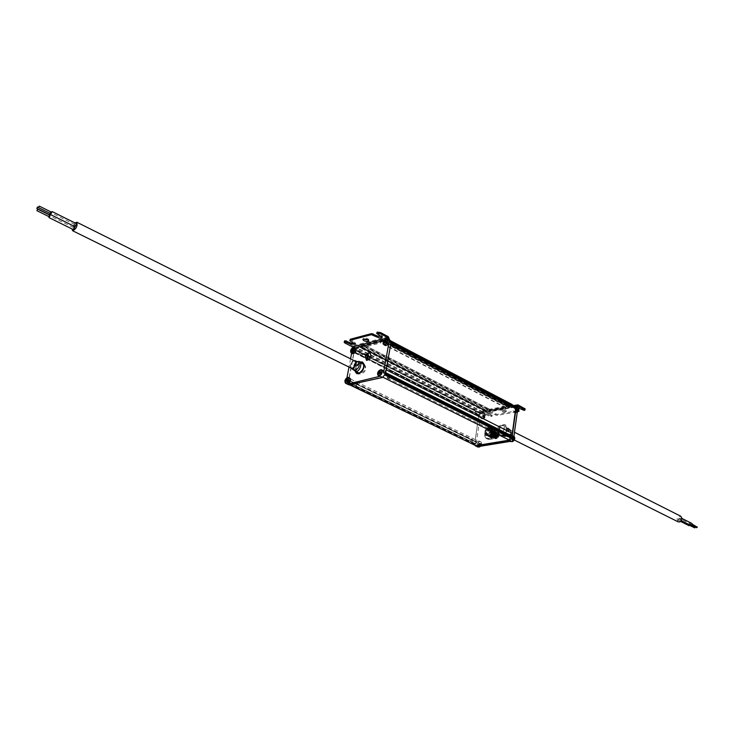 <?xml version="1.0" encoding="UTF-8"?>
<svg xmlns="http://www.w3.org/2000/svg" width="734" height="734" viewBox="0 0 734 734"><rect width="100%" height="100%" fill="white"/><g stroke="black" fill="none" stroke-linecap="round" stroke-linejoin="round"><path stroke-width="0.55" stroke-dasharray="3.67 2.75" d="M379.698 376.358C378.432 373.221 379.441 371.202 382.717 370.331M385.222 345.439C383.965 343.879 384.377 342.026 386.46 339.879L388.167 339.438M352.614 353.724L351.953 351.375L351.604 353.219M350.549 358.816L348.989 367.055M346.98 377.625L346.255 381.487C347.026 378.973 348.219 377.817 349.824 378.019M366.55 360.385L365.725 357.513C366.679 354.439 368.147 353.045 370.129 353.311M363.192 362.899C365.312 367 363.991 370.597 359.238 373.679L357.853 373.643M356.44 372.184C355.834 367.927 357.403 364.752 361.174 362.66M389.635 340.136L386.185 339.897L360.577 346.485L485.119 409.645L483.55 410.123L482.678 412.104L481.22 412.38L356.522 349.145L357.972 348.769L358.761 347.081L355.247 349.678L353.871 352.348L348.191 382.432L348.898 384.873M389.525 340.227L385.111 339.337L358.963 346.081L354.008 349.338L353.155 348.907L355.449 347.852M353.155 348.907L353.026 347.329M363.642 363.55C364.642 367.936 363.082 371.266 358.972 373.551L358.642 373.615M356.146 371.973C355.595 367.789 357.155 364.642 360.825 362.55M389.947 340.787L390.892 341.282L389.928 340.778L389.543 341.971L389.882 343.2L390.681 343.301L385.965 369.716L384.212 373L384.864 374.973L382.689 377.102L349.1 384.579L348.375 383.387L349.779 381.001L349.182 378.34L354.045 352.604L356.522 349.145M389.928 340.778L387.58 341.154L387.249 339.108L385.726 339.723L384.744 341.916L383.561 342.191L383.332 340.145L381.983 340.457L380.735 342.943L364.679 347.054L364.275 345.026L363.073 345.338L362.101 347.494L360.789 348.054L360.577 346.485L358.761 347.081L360.486 346.035M344.319 341.099L352.797 345.87L354.008 349.338M510.249 405.37L509.212 405.893L509.185 407.875L511.626 406.774L515.589 408.398M393.883 344.76L394.369 345.962L392.754 347.274L392.873 345.173L393.974 344.585L393.497 344.044M393.846 345.274L389.882 343.2M391.011 342.741L389.543 341.971M514.901 406.241L389.203 340.778M512.754 405.113L512.525 406.471L514.158 406.196M515.461 406.086L511.928 405.673L511.029 405.205L512.295 404.874M481.22 412.38L480.458 412.701L355.761 349.522M475.421 445.474L474.669 444.336L475.467 443.62L471.623 441.804L472.008 442.327L472.98 439.831L472.494 440.464L475.981 442.143L475.237 439.602L478.862 415.527L479.724 415.086L475.871 413.27L476.265 414.059L477.284 411.6L476.871 411.912L480.476 413.719L480.458 412.701M359.669 352.595L361.467 352.944L360.073 355.467L358.853 354.082L359.669 352.595L355.724 350.604M358.853 354.082L354.907 352.091M472.201 440.143L349.779 381.001M354.77 383.231L355.843 382.983L354.476 385.552L353.192 384.524L353.77 382.928M353.192 384.524L349.191 382.588M506.111 434.225L505.102 434.739L504.928 436.666L507.433 436.051L511.378 437.84M388.314 376.322L388.754 377.111L387.295 378.065L387.405 375.9L388.607 375.368L506.185 434.244M388.258 376.496L384.249 374.496M385.497 373.643L384.212 373M389.607 339.732L354.1 348.852M350.008 339.457L354.687 342.081L355.632 343.136L355.146 343.595M376.881 332.337L381.57 335.034L382.497 336.108L382.029 336.585M368.45 340.126L368.927 339.659C367.248 337.888 365.312 337.521 363.11 338.567L363.385 339.172M368.899 358.403L369.67 356.1L368.899 358.403M347.31 380.597L348.338 380.753L347.824 381.423L347.301 380.992L348.099 379.964L348.338 380.753L346.87 380.038M346.797 381.267L347.824 381.423L347.09 380.873M345.723 381.515L347.604 381.469L346.127 380.753M345.971 381.019L347.778 381.377M346.228 378.872L347.916 380.056M348.402 380.441L347.595 379.102L348.099 379.964L347.145 379.506M475.981 442.143L475.467 443.62M480.476 413.719L479.724 415.086M511.029 405.205L484.669 410.187L479.944 412.82L478.678 415.27L474.641 445.088M514.974 408.526L514.984 408.04M511.626 406.774L511.626 406.287M508.157 405.48L508.029 406.764L508.864 405.122L508.157 405.48M394.507 346.173L395.433 345.861L394.525 347.65L394.507 346.173M512.075 404.517L510.561 405.012L509.937 406.774L385.02 341.622M485.119 409.645L360.577 346.2M364.367 345.035L489.037 408.902L487.715 409.122L486.587 411.37L485.431 411.563L485.211 409.811M477.128 412.022L476.366 413.389M475.228 411.71L475.109 412.985L475.898 411.361L475.228 411.71M361.825 354.375L362.688 354.063L361.825 355.825L361.825 354.375M472.586 440.501L472.072 441.987M470.944 439.96L470.824 441.262L471.595 439.62L470.944 439.96M356.229 384.396L357.082 384.084L356.238 385.873L356.229 384.396M504.157 434.225L503.909 435.675L505.148 434.721M390.139 377.23L389.084 378.405L389.057 376.9L389.965 376.588M380.175 372.936L381.185 373.111L380.652 373.799L380.148 373.046L380.918 372.303L381.185 373.111L379.707 372.367M379.643 373.634L380.652 373.799M378.515 373.89L380.423 373.854L378.937 373.111M378.772 373.395L380.093 373.358M379.01 371.184L380.726 372.395M380.423 371.432L380.918 372.303L379.973 371.844M380.451 371.404L381.24 372.789M385.754 342.007L386.745 342.218L386.212 342.897L385.717 342.182L386.479 341.438L386.745 342.218L385.286 341.448M385.222 342.695L386.176 342.87M384.102 342.98L385.983 342.962L384.524 342.2M384.341 342.503L385.46 342.374M384.579 340.319L386.286 341.53M385.983 340.539L386.479 341.438M386.029 340.503L386.8 341.906M353.026 350.375L354.045 350.568L353.311 351.292L353.577 349.861L354.045 350.568M352.513 351.045L353.485 351.201M351.448 351.32L353.311 351.292M351.678 350.852L353.008 350.834M351.944 348.714L353.577 349.861M353.283 348.925L353.797 349.806L352.843 349.329M353.311 348.907L354.1 350.265L352.641 349.531M355.284 371.716C354.871 367.477 356.467 364.248 360.1 362.018M511.928 405.673L485.569 410.645L481.247 412.903L480.669 413.453L481.385 413.811L481.99 412.673L517.754 405.966M477.834 446.676C480.504 445.07 481.073 443.217 479.541 441.116C477.88 440.85 476.724 441.877 476.072 444.208L480.293 416.086L481.155 418.371C484.321 417.664 485.192 415.875 483.789 413.003L481.385 413.811M513.662 437.978L512.717 435.583C509.873 435.831 508.79 437.528 509.46 440.675L510.965 441.253M517.186 407.131L514.938 407.095L513.8 408.26L513.103 410.618L514.039 412.315C515.791 412.636 517.011 411.581 517.699 409.159M489.037 408.902L489.45 410.838L505.634 407.792L506.79 405.517L508.139 405.287L508.479 407.232L509.937 406.774M353.669 370.312C353.109 366.44 354.54 363.532 357.963 361.596C354.283 362.862 352.852 365.761 353.669 370.303M480.669 413.453L516.002 406.388M493.624 434.409C497.459 426.894 489.514 422.83 485.789 430.317C481.954 437.748 489.826 441.941 493.624 434.409M501.717 435.363C506.671 432.427 507.735 429.032 504.919 425.16C500.68 422.857 495.56 433.363 500.047 435.161L501.717 435.363M480.733 413.003L481.798 411.627L482.467 411.746L488.881 415.004L491.853 415.435L487.679 412.37L492.266 412.398L497.313 414.435L519.149 410.26M517.47 406.15L482.321 412.737L488.734 415.994L491.707 416.426L487.532 413.361L492.129 413.389L497.175 415.426L518.048 411.591M353.962 370.22L353.274 369.358C352.733 366.064 353.944 363.569 356.898 361.88L358.109 361.871M501.937 435.473C506.891 432.537 507.956 429.142 505.139 425.27C500.9 422.967 495.78 433.473 500.267 435.271L501.937 435.473M482.99 417.343L484.403 417.6L485.091 415.618L483.688 415.371L482.99 417.343L482.385 416.16L482.944 416.573L483.477 415.683L482.926 415.27L482.385 416.16M518.764 409.893L514.662 407.342L519.378 407.342L522.938 409.205L525.195 408.985M505.698 409.893L501.038 409.884C502.652 411.315 504.423 411.572 506.377 410.645L505.698 409.893M518.479 410.82L514.516 408.352L518.525 408.067M505.552 410.893L500.9 410.884C502.506 412.306 504.286 412.563 506.231 411.646L505.552 410.893M478.788 445.474L480.201 445.758L480.908 443.767L480.568 443.299L479.999 444.052L479.495 443.474L478.788 445.474L478.183 444.309L478.733 444.74L479.229 444.134L478.715 443.419L478.183 444.29L479.412 444.905M511.864 440.033L513.35 440.327L514.066 438.281L513.708 437.803L513.103 438.574L512.571 437.996L511.864 440.033L511.268 438.831L511.855 439.262L512.415 438.363L511.818 437.923L511.277 438.822L512.506 439.446M515.901 411.288L517.378 411.535L518.085 409.517L517.727 409.058L517.121 409.829L516.608 409.269L515.901 411.288L515.314 410.067L515.892 410.48L516.452 409.581L515.864 409.159L515.323 410.058L516.534 410.701M484.403 417.6L482.944 416.573M484.89 416.995L483.431 415.967L484.651 416.582M485.091 415.618L483.477 415.683L484.697 416.297M484.761 415.169L483.137 415.233M483.688 415.371L482.926 415.27L484.146 415.894L482.963 415.306M483.192 415.976L482.431 415.875M483.321 417.793L482.724 416.609L483.945 417.224M480.201 445.758L478.733 444.74M480.697 445.162L479.229 444.134L480.458 444.731M480.908 443.767L479.274 443.85L480.504 444.446M480.568 443.299L478.935 443.382L480.174 443.978M479.495 443.474L478.715 443.419L479.953 444.015M478.999 444.079L478.219 444.015M479.128 445.942L478.513 444.767L479.752 445.373M513.35 440.327L511.855 439.271L513.094 439.886M513.864 439.703L512.369 438.648L513.607 439.271M514.066 438.281L512.415 438.363L513.644 438.978M513.708 437.803L512.057 437.886L513.286 438.501M512.571 437.996L511.818 437.923L513.057 438.537M512.066 438.611L511.314 438.537M512.222 440.51L511.626 439.308L512.864 439.923M517.378 411.535L515.901 410.48L517.121 411.123M517.892 410.921L516.406 409.866L517.626 410.499M518.085 409.517L516.452 409.581L517.672 410.214M517.727 409.058L516.094 409.122L517.314 409.756M516.608 409.269L515.864 409.159L517.085 409.801M516.094 409.884L515.351 409.783L516.58 410.416M516.259 411.746L515.672 410.526L516.892 411.159M354.852 360.963C352.861 360.706 351.393 362.128 350.43 365.238L351.265 368.184M74.978 222.943L72.033 228.971M502.313 436.042C507.607 432.913 508.754 429.28 505.735 425.142C501.203 422.683 495.734 433.904 500.533 435.831L502.313 436.042M76.575 223.742L74.969 225.641L75.079 226.742M73.244 226.421L73.372 227.531L74.84 224.531L73.244 226.421M75.061 226.733L73.391 228.586L73.501 229.696M504.386 436.207L505.13 435.996C507.974 434.326 509.157 431.876 508.699 428.656C505.643 420.995 496.652 436.748 504.386 436.207M51.233 212.071L50.472 213.594L50.398 212.374L48.774 214.411M48.728 214.612L48.903 215.42L49.637 215.062L48.884 216.585M505.286 435.877L505.909 435.702C508.323 434.28 509.332 432.216 508.937 429.482L507.946 428.096C504.597 425.821 500.285 434.675 504.194 435.812L505.286 435.877M51.729 212.319L50.976 213.842M50.123 213.42L49.27 214.649M50.141 215.31L49.38 216.833M507.974 436.464L511.066 432.711L510.002 429.986C506.185 430.794 505.148 432.904 506.91 436.335L507.974 436.464M678.088 521.81C676.253 518.58 677.179 516.736 680.868 516.277M679.51 519.057L678.069 520.186L679.06 518.121L679.51 519.057M681.418 518.874L679.968 519.993L680.969 517.938L681.418 518.874M690.465 524.562L690.263 525.168M688.997 525.654L690.015 523.626L679.06 518.121M690.896 525.48L691.914 523.452M689.997 524.608L689.272 525.159L689.767 524.14L689.997 524.608M691.896 524.425L691.171 524.984L691.667 523.966L691.896 524.425M694.685 527.874L695.373 527.095M696.575 527.7L697.071 526.682M489.835 432.482L490.367 430.83L489.239 427.904C485.202 428.812 484.101 431.087 485.954 434.73L489.835 432.482M494.276 432.776L493.147 429.849C489.101 430.748 488.009 433.023 489.872 436.657L493.679 434.546L494.276 432.776M494.12 433.28L493.349 431.28C490.578 431.895 489.826 433.455 491.101 435.941L493.716 434.491L494.12 433.28M494.844 433.638L494.065 431.638C491.964 431.675 491 432.977 491.156 435.556L491.817 436.299L494.844 433.638M494.789 432.289L491.844 436.427L494.285 435.234L494.789 432.289L499.166 434.06L495.578 432.28L494.909 432.684L499.294 434.757L499.258 435.446L499.166 434.06M491.083 435.638L494.34 431.675L491.964 432.234L490.973 435.244L495.138 437.859L491.028 436.005L490.899 435.317L494.487 437.097L495.239 436.758L494.615 437.785M495.588 438.473L491.551 436.482L495.322 438.739L496.624 438.648L498.276 437.776L499.258 435.446L497.698 438.345L495.322 438.739M494.909 432.684L499.212 434.831L499.092 434.216M499.102 434.436L495.854 438.391M490.973 435.244L495.285 437.372L495.138 437.859M495.395 437.767L498.634 433.592L494.597 431.583L498.45 433.106L496.331 434.308L495.239 436.758L494.514 436.326L495.331 436.106L494.716 435.528L495.56 435.446L495.055 434.767L495.9 434.84L495.523 434.078L496.331 434.308L496.083 433.51L496.826 433.904L496.698 433.115L497.349 433.656L497.322 432.904L497.863 433.565L497.927 432.904L498.643 433.822M491.964 432.234L493.743 431.115L494.872 431.317M496.331 434.308L492.028 432.17L495.523 434.078M490.899 435.317L491.936 432.289M495.707 432.968L494.955 433.299L495.679 433.739L494.854 433.959L495.478 434.537L494.624 434.62L495.138 435.308L494.285 435.234L494.67 436.005L493.854 435.767L494.101 436.565L493.358 436.17L493.487 436.969L492.835 436.427L492.853 437.17L492.312 436.51L492.257 437.17L491.844 436.427L491.734 436.969M495.055 432.207L495.578 432.28M498.634 433.592L498.45 433.106M494.037 431.509L498.34 433.647M494.34 431.115L497.927 432.904M493.56 431.418L497.863 433.565M493.743 431.115L497.322 432.904M493.046 431.509L497.349 433.656M493.11 431.326L496.698 433.115M492.523 431.766L496.826 433.904M492.496 431.73L496.083 433.51M491.596 432.702L495.9 434.84M491.468 432.987L495.055 434.767M491.257 433.317L495.56 435.446M491.129 433.757L494.716 435.528M491.028 433.968L495.331 436.106M490.927 434.546L494.514 436.326M490.936 434.629L495.239 436.758M495.285 437.372L494.487 437.097M491.844 436.427L496.156 438.556M492.257 437.17L495.854 438.95M492.312 436.51L496.624 438.648M492.853 437.17L496.45 438.95M492.835 436.427L497.138 438.556M493.487 436.969L497.083 438.739M493.358 436.17L497.67 438.299M494.101 436.565L497.698 438.345M493.854 435.767L498.166 437.895M494.67 436.005L498.258 437.785M494.285 435.234L498.597 437.372M495.138 435.308L498.725 437.088M494.624 434.62L498.936 436.758M495.478 434.537L499.074 436.317M494.854 433.959L499.166 436.097M495.679 433.739L499.267 435.519M494.955 433.299L499.258 435.446M383.937 340.521L386.46 339.879M345.145 382.726C344.723 380.304 345.595 378.515 347.76 377.359M348.191 382.432L346.255 381.487M377.854 375.065C377.432 372.597 378.34 370.78 380.57 369.633M383.414 344.136C383.047 341.668 383.974 339.888 386.203 338.778M353.247 348.421L353.834 348.274M350.852 352.503C350.467 350.1 351.357 348.338 353.522 347.21M355.247 349.678L354.183 349.136M353.871 352.348L351.953 351.375M386.185 339.897L385.111 339.337M345.09 341.952L344.888 343.017M360.027 346.622L358.963 346.081M363.532 363.284C364.789 367.679 363.266 371.12 358.963 373.606L358.366 373.689M356.073 371.918C355.577 367.771 357.137 364.642 360.743 362.532M515.039 408.508L389.947 343.182M510.772 406.709L394.369 345.962M391.02 342.659L389.589 341.906M391.02 341.769L389.965 341.218M512.635 406.48L387.69 341.163M512.433 406.306L387.497 340.989M390.763 341.026L387.433 339.282M483.55 410.123L358.935 346.622M482.935 411.847L358.229 348.485M482.678 412.104L357.972 348.769M480.284 413.15L355.568 350.008M480.449 413.664L355.706 350.549M476.724 411.728L360.642 352.99M475.871 413.27L359.724 354.66M479.669 415.086L354.852 352.1M479.137 415.187L354.329 352.228M478.862 415.527L354.045 352.604M475.237 439.602L349.182 378.34M475.595 441.629L349.43 380.469M475.944 442.107L349.742 380.955M471.623 441.804L354.118 385.02M475.412 443.648L349.136 382.616M474.889 443.896L348.613 382.909M474.669 444.336L348.375 383.387M510.882 437.748L384.304 374.496M506.533 435.95L388.754 377.111M385.506 373.56L384.267 372.936M385.671 372.652L384.827 372.23M388.295 336.658L352.797 345.87M377.258 332.777L377.056 333.869M381.57 335.034L381.377 336.126M350.384 339.888L350.182 340.952M354.687 342.081L354.485 343.145M356.807 373.606C352.568 371.597 358.366 359.926 362.523 362.091M346.925 379.726L348.393 380.451M390.69 340.906L387.249 339.108M483.807 409.866L359.201 346.338M379.762 372.055L381.23 372.808M510.827 404.755L386.001 339.429M510.561 405.012L385.726 339.723M385.534 340.952L386.469 341.448M385.341 341.145L386.79 341.916M351.852 350.558L353.32 351.283M352.733 349.439L353.586 349.87L352.724 349.448M352.586 349.834L354.036 350.558M485.339 411.398L360.614 347.879M485.018 409.636L360.394 346.026M485.569 410.645L484.669 410.187M480.843 413.279L479.944 412.82M481.66 418.453L482.183 418.894C485.348 418.187 486.229 416.398 484.816 413.526C482.119 413.783 481.064 415.426 481.66 418.453M480.293 416.086L478.678 415.27M476.072 444.208L474.43 443.419M480.412 446.254C481.816 444.244 481.871 442.703 480.577 441.629C478.926 441.354 477.77 442.382 477.109 444.712L477.953 447.052M512.717 435.583L513.754 436.106C510.91 436.354 509.827 438.042 510.506 441.189L511.002 441.629M517.837 407.388C514.984 407.618 513.892 409.297 514.552 412.425L517.25 412.361M509.671 407.04L384.744 341.916M508.378 407.067L383.469 342.016M508.231 405.452L383.414 340.319M508.579 407.242L383.662 342.191M508.038 405.278L383.231 340.145M506.79 405.517L381.983 340.457M506.524 405.783L381.717 340.75M505.9 407.535L381.01 342.65M489.257 410.664L364.495 346.879M489.128 409.067L364.459 345.2M505.634 407.792L380.735 342.943M489.45 410.838L364.679 347.054M488.936 408.893L364.275 345.026M487.715 409.122L363.073 345.338M487.459 409.388L362.807 345.622M486.844 411.113L362.101 347.494M486.587 411.37L361.834 347.778M485.532 411.572L360.789 348.054M514.938 407.095L483.66 412.948M481.843 418.444C484.559 419.059 485.734 417.609 485.385 414.086C482.678 413.481 481.495 414.93 481.843 418.444M488.881 415.004L488.734 415.994M482.045 413.251L481.458 413.361M517.25 406.664L516.635 406.783M479.541 441.116L480.577 441.629C481.917 442.685 481.889 444.226 480.513 446.235C484.752 440.07 475.384 441.235 477.632 446.584L479.091 447.125M514.58 437.042C511.717 435.767 510.424 437.152 510.69 441.18L512.24 441.721M518.617 408.306C515.773 407.058 514.479 408.434 514.736 412.407L517.241 412.435M482.467 411.746L518.25 405.012M494.037 434.62C495.698 430.684 495.358 427.904 493.019 426.252C487.734 423.27 481.293 436.647 487 438.767C489.633 439.501 491.982 438.115 494.037 434.62M491.853 415.435L491.707 416.426M524.461 409.434L524.315 410.444M350.687 367.89C350.054 364.578 351.247 362.174 354.265 360.669C351.1 362.101 349.907 364.514 350.641 367.872M494.734 434.959C496.395 431.041 496.056 428.271 493.716 426.628C488.44 423.646 482.027 436.987 487.715 439.097C490.34 439.822 492.679 438.446 494.734 434.959M501.937 435.519C507.212 434.684 508.717 424.023 503.441 425.014C498.202 425.885 496.67 436.455 501.937 435.519M484.357 415.848L483.137 415.242M483.651 416.49L482.44 415.884M483.614 416.774L482.394 416.15M484.165 417.187L482.935 416.563M522.938 409.205L522.791 410.214M519.378 407.342L519.241 408.352M515.332 408.104L515.185 409.104M518.782 410.48L518.644 411.48M497.313 414.435L497.175 415.426M495.826 414.215L495.679 415.205M492.266 412.398L492.129 413.389M488.367 413.123L488.22 414.114M491.927 414.93L491.78 415.921M479.458 444.62L478.229 444.024M512.543 439.161L511.314 438.547M494.964 435.078L495.386 428.261C490.202 420.206 480.421 440.519 490.055 439.336L494.964 435.078M502.102 435.941C507.396 432.803 508.543 429.17 505.533 425.041C500.992 422.582 495.523 433.803 500.322 435.73L502.102 435.941M496.45 435.785L496.753 430.812C492.964 424.922 485.825 439.758 492.872 438.886L496.45 435.785M496.386 435.748C497.193 429.61 495.377 428.665 490.945 432.904C490.119 439.033 491.936 439.978 496.386 435.748M495.964 435.528C496.652 430.326 495.12 429.528 491.358 433.124C490.661 438.317 492.202 439.115 495.964 435.528M495.202 435.143C495.872 430.069 494.367 429.289 490.697 432.794C490.018 437.868 491.514 438.648 495.202 435.143M507.717 436.794C511.167 434.849 511.993 432.436 510.185 429.564C505.643 430.363 504.487 432.757 506.699 436.73L507.717 436.794M495.147 435.124C496.129 432.812 495.918 431.179 494.523 430.216C490.156 431.179 488.982 433.611 491 437.537L495.147 435.124C492.312 438.363 490.954 438.125 491.046 434.39C493.083 430.445 496.248 428.5 495.129 435.106M507.956 436.592C511.745 433.711 512.066 431.418 508.928 429.72C505.157 432.592 504.827 434.886 507.956 436.592M494.441 434.776C495.422 432.454 495.211 430.812 493.817 429.858C489.44 430.812 488.257 433.262 490.284 437.189L494.441 434.776M494.349 434.73L494.982 432.161C492.808 422.821 484.119 440.886 492.844 436.602L494.349 434.73M493.028 434.078C494.211 429.812 493.129 428.28 489.771 429.482L487.459 434.289C488.56 437.528 490.413 437.455 493.028 434.078M492.835 433.977C493.826 431.647 493.615 429.996 492.211 429.032C487.816 430.005 486.633 432.464 488.661 436.418L492.835 433.977M492.285 433.702C493.276 431.363 493.064 429.711 491.661 428.748C487.248 429.72 486.064 432.188 488.101 436.143L492.285 433.702M492.064 433.592C493.11 428.94 491.826 427.693 488.202 429.84L486.77 432.831C487.293 436.858 489.064 437.115 492.064 433.592M491.349 433.234L491.826 431.922C491.486 427.537 489.725 427.179 486.532 430.867C485.66 435.629 487.064 436.739 490.725 434.207L491.349 433.234M491.248 433.188C492.239 430.84 492.037 429.179 490.624 428.216C486.202 429.188 485.009 431.665 487.046 435.647L491.248 433.188M490.257 432.702C491.257 430.344 491.046 428.674 489.633 427.702C485.192 428.693 484 431.179 486.046 435.161L490.257 432.702M489.853 432.491C490.541 427.381 489.037 426.592 485.339 430.133C484.642 435.244 486.147 436.033 489.853 432.491M389.543 340.09L388.57 339.576M512.525 406.471L387.58 341.154M360.082 352.825L476.871 411.912M359.109 354.201L476.219 413.315M353.926 383.01L472.494 440.464M353.724 384.744L471.797 441.813M349.852 384.946L349.1 384.579M382.295 337.19L382.497 336.108M355.43 344.2L355.632 343.136M363.11 338.567L362.908 339.64M368.927 339.659L368.725 340.732M369.67 356.1L367.835 355.164M368.551 358.375L366.688 357.44M356.963 373.689L358.779 373.826C364.624 369.23 365.89 365.321 362.568 362.11M508.029 406.764L509.029 407.765M508.864 405.122L509.69 405.269M392.754 347.274L509.185 407.875M395.433 345.861L394.754 345.219M394.525 347.65L392.892 347.32M387.35 339.108L390.626 340.833M475.109 412.985L476.118 413.958M475.898 411.361L477.284 411.6M360.073 355.467L476.265 414.059M361.357 352.87L477.449 411.646M362.688 354.063L361.467 352.944M361.825 355.825L360.211 355.513M470.824 441.262L471.861 442.226M471.595 439.62L472.98 439.831M354.476 385.552L472.008 442.327M355.724 382.909L473.164 439.877M357.082 384.084L355.843 382.983M356.238 385.873L354.614 385.589M503.909 435.675L504.928 436.666M387.295 378.065L505.093 436.776M389.084 378.405L387.442 378.111M356.715 373.56L360.678 374.019C364.202 373.395 369.119 368.202 362.312 361.981L362.431 362.046M481.155 418.371L482.183 418.894C485.431 418.224 486.303 416.435 484.816 413.526L483.789 413.003M517.241 412.444L515.066 412.847L514.039 412.315M508.479 407.232L383.561 342.191M383.332 340.145L508.139 405.287M489.349 410.829L364.578 347.044M485.431 411.563L360.697 348.044M355.852 371.725C352.641 367.532 353.384 364.459 358.064 362.495L360.449 362.468M363.881 364.596C366.505 368.752 365.082 371.606 359.614 373.166M353.274 369.358L353.513 369.945M356.898 361.88L357.623 361.688M514.323 405.498L481.798 411.627M493.019 426.252C491.028 425.39 488.954 426.17 486.798 428.601C484 433.922 484.064 437.308 487 438.767L490.055 439.336L492.872 438.886L496.487 435.803L496.753 430.812L495.386 428.261L493.019 426.252M482.899 416.536L484.128 417.16M514.516 408.352L514.662 407.342M487.532 413.361L487.679 412.37M492.193 415.233L492.055 416.224M501.038 409.884L500.9 410.884M506.377 410.645L506.231 411.646M478.761 443.455L479.999 444.052M511.864 437.959L513.103 438.574M511.818 439.235L513.057 439.859M515.901 409.196L517.121 409.829M515.864 410.444L517.094 411.095M505.533 425.041C500.845 422.536 495.404 433.702 500.322 435.73L500.533 435.831C494.303 430.014 497.239 423.894 505.735 425.142L505.533 425.041M502.157 425.555C510.772 427.032 509.176 433.693 504.396 435.335C495.909 434.886 496.624 426.775 502.157 425.555M505.909 435.702L505.13 435.996C508.185 434.455 509.378 432.014 508.699 428.656L508.937 429.482M74.84 224.531L50.398 212.374M73.372 227.531L48.903 215.42M74.996 226.696L50.508 214.548M504.194 435.812L507.79 436.803C511.277 434.877 512.075 432.464 510.185 429.564L507.946 428.096M50.022 213.135L38.397 207.355M494.523 430.216C495.982 431.216 496.221 432.867 495.239 435.17L493.276 437.317L490.284 437.189L492.844 436.602C489.752 438.418 487.954 437.647 487.459 434.289L486.77 432.831C486.761 436.391 488.082 436.849 490.725 434.207L487.046 435.647L486.046 435.161C483.862 431.106 485.064 428.619 489.633 427.702L490.624 428.216L491.826 431.922C492.22 428.252 491.018 427.555 488.202 429.84L489.771 429.482C492.725 427.748 494.459 428.638 494.982 432.161L493.817 429.858L494.523 430.216M506.91 436.335L514.268 440.005M510.002 429.986L514.47 432.243M678.069 520.186L680.629 521.461M679.968 519.993L681.372 520.7M680.969 517.938L682.106 518.507M689.272 525.159L689.969 525.507M689.767 524.14L695.171 526.856M691.171 524.984L691.868 525.333M691.667 523.966L692.373 524.315M493.147 429.849L489.239 427.904M489.872 436.657L485.954 434.73M494.065 431.638L493.349 431.28M491.817 436.299L491.101 435.941"/><path stroke-width="1.1" d="M348.641 377.45L350.347 378.487C350.953 380.891 350.109 382.735 347.843 384.02L379.698 376.358M381.533 369.734L383.24 370.789L383.515 372.826L389.057 341.906C388.249 344.53 386.992 345.714 385.277 345.475L385.222 345.439M383.937 340.521L355.449 347.852L356.027 348.329C356.458 351.513 355.339 353.32 352.669 353.751L352.614 353.724M351.604 353.219L350.549 358.816M348.989 367.055L346.98 377.625M366.624 360.412L365.238 356.981C366.266 353.678 367.899 352.458 370.129 353.311C371.643 356.944 370.477 359.311 366.624 360.412L366.55 360.385M357.853 373.643L356.44 372.184M361.174 362.66L363.192 362.899M348.898 384.873L382.625 377.432L385.46 373.808L390.983 342.916L390.46 340.668L389.543 340.09M388.754 339.282L388.167 339.438L388.754 339.282L388.093 337.75L380.35 333.676L376.68 333.429L382.295 337.19C381.451 338.108 379.799 338.108 377.349 337.181L371.367 334.686L350.1 340.31L350.182 340.952L355.43 344.2L350.623 344.154L344.696 341.732L344.118 342.163L344.888 343.017L352.595 346.925L388.093 337.75M376.68 333.429L377.203 332.107L380.551 332.585L388.295 336.658L389.607 339.732L389.525 340.227L388.671 339.778M358.642 373.615L357.394 373.441L356.146 371.973M360.825 362.55L362.642 362.605L363.642 363.55M363.844 340.704C366.266 341.613 367.899 341.631 368.725 340.732C367.046 338.97 365.11 338.603 362.908 339.64L363.844 340.704M367.037 357.458L367.817 355.155L367.037 357.458M345.833 380.276L346.228 378.872L346.439 379.331L347.292 378.625L346.797 381.267L346.301 380.671L345.723 381.515L345.43 381.038L345.833 380.276L347.09 380.873M347.595 379.102L347.292 378.625M391.011 342.741L393.883 344.76M514.901 406.241L390.892 341.282L514.919 406.241L514.562 407.342L509.69 405.269M512.295 404.874L390.763 341.026M475.421 445.474L350.283 384.845M511.414 437.849L385.194 374.762L511.414 437.849L509.368 440.134L476.238 445.584M388.607 375.368L388.231 375.01L388.314 376.322M388.231 375.01L385.497 373.643M388.736 375.45L506.46 434.381L388.726 375.441L390.139 377.23M390.919 343.264L515.699 408.416L512.323 433.335L510.717 436.335L506.46 434.381M380.129 370.918L379.643 373.634L379.129 373.019L378.515 373.89L378.193 373.404L379.01 371.184L380.423 371.432M355.146 343.595L350.824 343.09L344.897 340.668L344.118 342.163M382.029 336.585L377.551 336.089L371.569 333.603L350.301 339.236L349.806 340.53M363.385 339.172L368.45 340.126M385.699 340.035L385.222 342.695L384.717 342.108L384.102 342.98L383.781 342.512L384.579 340.319L385.983 340.539M353.008 348.448L352.513 351.045L352.026 350.467L351.448 351.32L351.155 350.852L351.944 348.714L353.283 348.925M345.43 381.038L345.971 381.019M345.714 379.542L347.283 380.634L345.888 379.973M510.873 437.583L510.717 436.335M474.641 445.088L476.192 445.887L509.323 440.437L512.029 437.161L516.085 408.306L515.433 406.159L512.754 405.113M514.984 408.04L514.562 407.342M511.626 406.287L511.213 405.59M390.69 340.906L512.277 404.691M507.478 435.886L507.332 434.638M505.148 434.721L504.157 434.225M506.185 434.244L504.744 434.014M378.193 373.404L378.772 373.395M378.469 371.872L380.111 373.019L378.671 372.312M383.781 342.512L384.341 342.503M384.047 341.007L385.644 342.136L384.258 341.42M351.155 350.852L351.678 350.852M351.43 349.384L352.962 350.457M360.1 362.018L362.312 361.981C365 366.174 363.688 370.074 358.385 373.679L356.715 373.56L355.284 371.716M509.323 440.437L510.965 441.253L477.834 446.676L476.192 445.887M516.085 408.306L517.699 409.159L513.662 437.978L512.029 437.161M518.525 408.067L524.315 410.444L525.195 408.985L518.25 405.012L517.589 404.884L516.534 406.287L517.186 407.131L518.112 406.021L517.47 406.15M516.47 406.755L514.8 405.737M357.623 361.688L357.963 361.596C362.825 359.926 360.963 370.762 356.21 371.67L353.513 369.945M525.058 409.994L518.112 406.021M355.183 360.761L358.109 361.871C360.247 364.798 359.348 367.651 355.403 370.431L353.962 370.22M518.048 411.591L519.011 411.26L518.764 409.893M519.011 411.26L518.479 410.82M351.265 368.184L352.393 368.284C355.696 366.018 356.513 363.578 354.852 360.963L76.886 222.255M72.033 228.971L72.648 230.76C76.253 228.898 77.648 226.054 76.831 222.228L74.978 222.943M48.884 216.585L49.013 217.603L50.472 213.585L50.609 214.603L75.097 226.751L76.575 223.742L52.132 211.566L51.233 212.071M73.501 229.696L75.061 226.733M50.609 214.603L52.105 211.557M38.498 207.639L50.985 213.842L51.729 212.319L39.26 206.107L38.498 207.639L39.251 206.107M36.801 208.474L37.553 206.942L36.801 208.474L49.279 214.658L50.123 213.42M49.38 216.833L50.141 215.31L37.654 209.126L36.893 210.658L37.645 209.126M514.47 432.243L680.868 516.277L682.088 518.81C681.482 521.268 680.179 522.287 678.17 521.856L678.088 521.81M690.263 525.168L688.997 525.654M690.015 523.626L690.465 524.562M682.106 518.507L691.914 523.452L692.373 524.388L690.896 525.48M695.373 527.095L694.685 527.874L689.969 525.507M692.373 524.315L697.3 527.15L696.575 527.7L691.868 525.333M347.76 377.359L349.109 377.882C349.54 381.093 348.43 382.919 345.769 383.368L345.145 382.726M349.779 384.955L347.843 384.02M382.625 377.432L380.671 376.469M380.57 369.633L381.992 370.165C382.487 373.478 381.331 375.349 378.515 375.771L377.854 375.065M385.46 373.808L383.515 372.826M390.983 342.916L389.057 341.906M386.203 338.778L387.552 339.282C388.038 342.567 386.864 344.42 384.047 344.833L383.414 344.136M390.46 340.668L389.534 340.181M353.522 347.21L354.806 347.714C355.228 350.889 354.109 352.696 351.448 353.137L350.852 352.503M365.633 356.696C370.505 348.439 367.771 363.22 365.633 356.696M348.898 377.9C349.035 381.708 347.788 383.322 345.154 382.735C345.026 378.937 346.274 377.322 348.898 377.9M381.781 370.175C381.983 374.074 380.689 375.735 377.9 375.147C377.707 371.266 379.001 369.606 381.781 370.175M380.551 332.585L380.35 333.676M387.341 339.291C387.552 343.09 386.267 344.751 383.487 344.255C383.286 340.457 384.57 338.805 387.341 339.291M354.595 347.723C354.742 351.448 353.504 353.054 350.88 352.549C350.742 348.833 351.981 347.228 354.595 347.723M358.366 373.689L356.073 371.918M360.743 362.532L363.532 363.284M510.304 405.388L394.222 344.714M514.607 407.278L391.02 342.659M514.956 406.654L391.02 341.769M509.368 440.134L383.056 377.285M511.479 438.235L385.056 375.074M510.772 436.29L385.506 373.56M511.295 435.647L385.671 372.652M512.323 433.335L386.176 369.826M515.791 408.664L390.892 343.42M377.203 332.107L377.001 333.199M377.551 336.089L377.349 337.181M373.23 333.842L373.037 334.924M371.569 333.603L371.367 334.686M350.301 339.236L350.1 340.31M350.824 343.09L350.623 344.154M346.531 340.906L346.329 341.971M344.897 340.668L344.696 341.732M362.523 362.091L362.568 362.11C365.248 366.294 363.945 370.193 358.642 373.808L356.807 373.606M346.622 379.249L347.145 379.506M378.616 372.624L379.918 373.257M379.441 371.569L379.973 371.844M384.203 341.732L385.46 342.374M385.02 340.677L385.534 340.952M351.549 350.1L352.77 350.696M351.614 349.797L352.944 350.476M352.338 349.072L352.843 349.329M477.953 447.052L480.412 446.254M511.002 441.629L511.075 441.657C514.286 441.079 515.231 439.253 513.91 436.198C515.58 438.904 514.635 440.73 511.075 441.657L510.433 441.345M517.25 412.361C519.011 410.361 519.204 408.7 517.837 407.388L517.195 407.058M516.332 406.627L515.433 406.159M479.091 447.125L480.504 446.235L478.017 447.079L475.338 445.795M512.24 441.721C514.25 440.776 515.029 439.216 514.58 437.042M517.241 412.435L518.617 408.306M524.672 408.388L524.526 409.398M516.002 406.388L516.534 406.287M355.091 360.733L354.228 360.651L355.091 360.733C357.082 363.458 356.238 366.11 352.568 368.707L350.687 367.89M518.883 409.957L518.745 410.967M348.586 377.414C344.962 378.928 344.026 380.909 345.769 383.368L348.953 384.9M381.469 369.707C378.744 370.542 377.45 372.01 377.579 374.111L378.515 375.771L379.762 376.395M387.075 338.869C384.396 339.64 383.084 341.071 383.157 343.145L384.047 344.833L385.277 345.475M387.139 338.897L388.304 339.512M354.329 347.283C350.696 348.806 349.733 350.76 351.448 353.137L352.669 353.751M354.384 347.32L355.55 347.907M475.476 445.501L349.852 384.946M390.928 343.218L515.699 408.416M394.754 345.219L393.626 344.145M390.626 340.833L512.185 404.526M360.449 362.468L363.881 364.596M359.614 373.166L355.852 371.725M517.241 412.444C519.076 410.434 519.277 408.755 517.837 407.388M517.543 404.893L514.323 405.498M350.641 367.872L354.045 370.275M351.338 368.211L72.648 230.76M73.519 229.705L49.013 217.603M38.397 207.355L37.562 206.942M49.389 216.842L36.893 210.658M514.268 440.005L678.17 521.856M680.629 521.461L689.024 525.672M681.372 520.7L690.923 525.498"/></g></svg>

